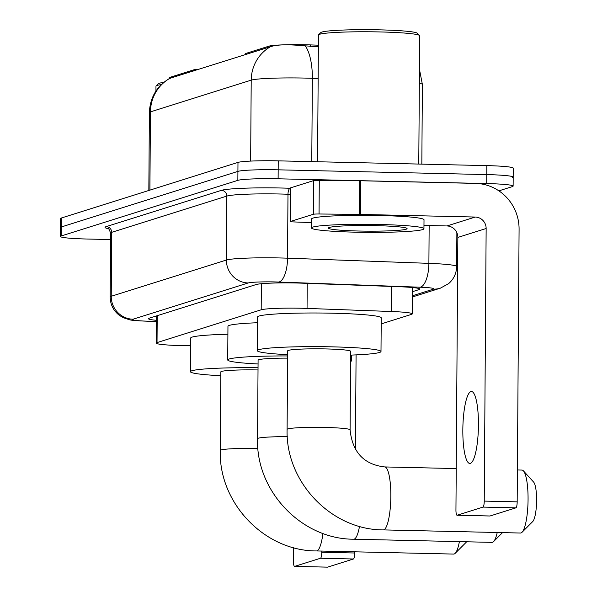 <?xml version="1.0" encoding="UTF-8"?>
<svg xmlns="http://www.w3.org/2000/svg" width="597" height="597" viewBox="0 0 597 597"><rect width="100%" height="100%" fill="white"/><g stroke="black" fill="none" stroke-linecap="round" stroke-linejoin="round"><path stroke-width="0.9" d="M381.192 323.917L411.452 314.395A33.738 2.41 -179.6 0 0 412.251 313.88A33.738 2.41 -179.6 0 0 391.438 311.507L307.052 308.418A33.738 2.41 -179.6 0 0 301.448 308.246A33.738 2.41 -179.6 0 0 261.188 309.798L157.026 342.596A33.738 2.41 -179.6 0 0 156.22 343.111A33.738 2.41 -179.6 0 0 188.473 345.745L190.622 345.767M245.852 54.543L245.86 53.439L269.016 46.148A30.365 2.172 0.4 0 1 305.246 44.753A30.365 2.172 0.4 0 1 310.298 44.902L318.38 45.193M169.727 78.438L169.735 77.64A30.365 2.172 0.4 0 1 170.458 77.177L193.615 69.886A11.246 0.806 -179.6 0 1 198.614 69.416M245.86 53.439A11.246 0.806 -179.6 0 0 245.591 53.611L245.583 54.626M318.373 46.775L300.903 45.536C286.545 44.297 276.389 44.685 270.441 46.715L169.608 78.408C156.75 86.14 150.011 97.527 149.384 112.557L148.84 190.465M110.572 239.554L86.841 239.016A33.738 2.41 0.4 0 1 60.416 236.472L60.484 227.502A33.738 2.41 0.4 0 1 61.282 226.987L237.919 171.376A33.738 2.41 0.4 0 1 278.172 169.824L486.764 174.585A33.738 2.41 0.4 0 1 513.189 177.13L513.248 168.153A33.738 2.41 0.4 0 0 486.831 165.615L278.232 160.854A33.738 2.41 0.4 0 0 237.979 162.406L61.349 218.009A33.738 2.41 0.4 0 0 60.543 218.524L60.484 227.502A33.738 2.41 0.4 0 1 61.282 226.987L237.919 171.376A33.738 2.41 0.4 0 1 278.172 169.824L486.764 174.585A33.738 2.41 0.4 0 1 513.189 177.13A33.738 2.41 0.4 0 1 512.383 177.645M412.408 291.694L419.034 289.605A33.738 2.41 -179.6 0 0 419.84 289.09A33.738 2.41 -179.6 0 0 399.027 286.717L301.985 283.165A33.738 2.41 -179.6 0 0 296.373 282.993A33.738 2.41 -179.6 0 0 256.12 284.545L149.265 318.186A33.738 2.41 -179.6 0 0 148.459 318.701A33.738 2.41 -179.6 0 0 156.377 320.313M60.416 236.472A33.738 2.41 0.4 0 1 61.222 235.957L237.852 180.354A33.738 2.41 0.4 0 1 278.112 178.801L486.704 183.563A33.738 2.41 0.4 0 1 513.121 186.1A33.738 2.41 0.4 0 1 512.323 186.622L498.876 190.853M470.391 463.376A35.992 7.768 -88.7 0 0 478.428 426.34A35.992 7.768 -88.7 0 0 471.458 391.498A35.992 7.768 -88.7 0 0 470.891 391.58A35.992 7.768 -88.7 0 0 462.847 428.624A35.992 7.768 -88.7 0 0 469.817 463.459A35.992 7.768 -88.7 0 0 470.391 463.376M290.5 221.45A5.627 0.403 -179.6 0 0 290.366 221.539L290.597 187.883A5.627 0.403 0.4 0 1 290.732 187.801L290.5 221.45L313.313 214.271L313.544 180.615A5.627 0.403 0.4 0 1 319.283 180.346L359.715 180.749A5.627 0.403 0.4 0 1 360.685 180.764L475.481 183.391A44.984 43.805 -107.5 0 1 519.084 229.263L517.181 501.853A5.627 1.216 91.3 0 1 515.92 507.846L482.98 507.092A5.627 1.216 -88.7 0 0 484.242 501.099L486.145 228.509A11.246 10.955 72.5 0 0 475.249 217.039L360.454 214.42A5.627 0.403 -179.6 0 0 359.476 214.405L319.052 213.995A5.627 0.403 -179.6 0 0 313.313 214.271M290.732 187.801L313.544 180.615M423.967 225.427L446.944 225.95A11.246 10.955 72.5 0 1 457.847 237.419L455.944 510.01A5.627 1.216 -88.7 0 0 457.033 515.248A5.627 1.216 -88.7 0 0 457.123 515.233L490.062 515.987L515.92 507.846M457.123 515.233L482.98 507.092M290.366 221.539A5.627 0.403 -179.6 0 0 293.836 221.935L311.522 222.584M317.567 161.75L318.455 35.044A50.611 3.619 0.4 0 1 318.582 34.783L320.843 32.566A48.364 3.455 0.4 0 1 379.565 29.85A48.364 3.455 0.4 0 1 417.318 33.238L419.542 35.492A50.611 3.619 0.4 0 1 419.669 35.753L418.773 164.063M318.582 34.783A50.611 3.619 0.4 0 1 380.043 31.939A50.611 3.619 0.4 0 1 419.542 35.492M355.513 232.181A56.23 4.022 0.4 0 1 311.485 227.95A56.23 4.022 0.4 0 1 379.916 224.502A56.23 4.022 0.4 0 1 423.945 228.733A56.23 4.022 0.4 0 1 355.513 232.181M311.485 227.95L311.544 218.972A56.23 4.022 0.4 0 1 379.976 215.524A56.23 4.022 0.4 0 1 424.012 219.756L423.945 228.733M376.252 225.651A39.365 2.813 0.4 0 1 406.975 228.412A39.365 2.813 0.4 0 1 359.178 231.032A39.365 2.813 0.4 0 1 328.454 227.867A39.365 2.813 0.4 0 1 376.252 225.651M350.088 429.825A31.492 2.254 -179.6 0 0 325.425 427.459A31.492 2.254 -179.6 0 0 287.858 428.907A31.492 2.254 -179.6 0 0 287.105 429.385L287.657 350.864A31.492 2.254 -179.6 0 1 325.977 348.932A31.492 2.254 -179.6 0 1 350.633 351.305L350.088 429.825C352.372 452.205 363.916 464.57 384.722 466.936A31.492 6.798 91.3 0 1 390.819 497.42A31.492 6.798 91.3 0 1 383.781 529.823A31.492 6.798 91.3 0 1 383.281 529.897L520.517 533.031A31.492 6.798 -88.7 0 0 521.009 532.957A31.492 6.798 -88.7 0 0 522.032 532.285A31.492 6.798 -88.7 0 0 528.032 501.704A31.492 6.798 -88.7 0 0 523.435 470.884A31.492 6.798 -88.7 0 0 521.95 470.07L517.405 469.966M287.627 354.67A61.857 4.425 0.4 0 1 257.292 350.648A61.857 4.425 0.4 0 1 332.566 346.857A61.857 4.425 0.4 0 1 380.998 351.514A61.857 4.425 0.4 0 1 350.611 355.111M257.292 350.648L257.523 317A61.857 4.425 0.4 0 1 332.798 313.209A61.857 4.425 0.4 0 1 381.237 317.865L380.998 351.514M523.435 470.884L533.628 482.085A20.246 4.373 91.3 0 1 536.584 501.898A20.246 4.373 91.3 0 1 532.725 521.562L522.032 532.285M322.947 533.419A31.492 6.798 91.3 0 1 316.932 550.867A31.492 6.798 91.3 0 1 316.432 550.941L453.668 554.076A31.492 6.798 -88.7 0 0 454.168 554.001A31.492 6.798 -88.7 0 0 455.19 553.329A31.492 6.798 -88.7 0 0 459.392 541.621M258.016 369.953A31.492 2.254 -179.6 0 0 220.808 371.909L220.263 450.429C218.577 502.905 264.381 551.046 316.432 550.941M220.786 375.714A61.857 4.425 0.4 0 1 190.443 371.692A61.857 4.425 0.4 0 1 258.031 367.767M190.443 371.692L190.682 338.044A61.857 4.425 0.4 0 1 227.905 334.245M466.496 541.785A20.246 4.373 91.3 0 1 465.876 542.606L455.19 553.329M359.506 526.353A31.492 6.798 91.3 0 1 354.215 539.136A31.492 6.798 91.3 0 1 353.715 539.21L492.04 542.367A31.492 6.798 -88.7 0 0 492.54 542.292A31.492 6.798 -88.7 0 0 493.562 541.621A31.492 6.798 -88.7 0 0 497.234 532.502M287.605 358.133A31.492 2.254 -179.6 0 0 258.091 360.17L257.538 438.698C255.859 491.167 301.664 539.315 353.715 539.21M258.061 363.976A61.857 4.425 0.4 0 1 227.718 359.961A61.857 4.425 0.4 0 1 287.62 355.954M227.718 359.961L227.957 326.305A61.857 4.425 0.4 0 1 257.486 322.746M350.573 360.081A61.857 4.425 0.4 0 1 351.432 360.827A61.857 4.425 0.4 0 1 350.566 361.551M356.081 354.887L355.424 449.399M354.708 551.815L354.7 553.001A5.627 1.216 91.3 0 1 353.439 558.993L320.499 558.247A5.627 1.216 -88.7 0 0 321.761 552.247L321.768 551.068M293.56 547.643L293.463 561.158A5.627 1.216 -88.7 0 0 294.552 566.396A5.627 1.216 -88.7 0 0 294.642 566.381L327.581 567.135L353.439 558.993M294.642 566.381L320.499 558.247M155.936 91.072L155.974 86.192A50.611 3.619 0.4 0 1 156.101 85.938L158.362 83.722A48.364 3.455 0.4 0 1 163.757 82.401M156.101 85.938A50.611 3.619 0.4 0 1 161.28 84.617M307.224 283.351L307.052 308.418M310.298 44.902L310.283 46.484M193.607 70.991L193.615 69.886M170.458 77.177L170.451 78.282M269.016 46.148L269.008 47.253M261.374 283.732L261.188 309.798M391.617 286.441L391.438 311.507M157.212 315.686L157.026 342.596M318.149 78.513L312.358 78.304A44.984 3.216 -179.6 0 0 304.88 78.08A44.984 3.216 -179.6 0 0 251.21 80.147A39.365 38.335 -107.5 0 1 270.441 46.715M305.425 46.059A39.365 15.022 -87.9 0 1 312.358 78.304L311.776 161.615M169.682 78.431A39.365 38.335 72.5 0 0 150.451 111.87A44.984 3.216 -179.6 0 0 149.384 112.557M419.437 69.237L422.392 84.475A44.984 3.216 -179.6 0 0 419.34 83.289M250.643 161.086L251.21 80.147L150.451 111.87L149.907 190.13M61.349 218.009L61.222 235.957M237.979 162.406L237.852 180.354M278.232 160.854L278.112 178.801M486.831 165.615L486.704 183.563M412.378 295.776L433.452 289.142A22.492 1.612 -179.6 0 0 420.116 287.217L278.769 282.045A22.492 1.612 -179.6 0 0 275.03 281.933A22.492 1.612 -179.6 0 0 248.188 282.963L133.041 319.216A22.492 1.612 -179.6 0 0 150.116 321.253A22.492 1.612 -179.6 0 0 154.004 321.32L156.369 321.343M154.004 321.32A22.492 0.978 -89.4 0 1 153.936 321.373L149.757 321.305C137.489 320.858 130.624 320.305 129.168 319.656L123.236 317.671L119.564 315.492C113.452 310.843 110.318 304.664 110.169 296.97A44.984 3.216 0.4 0 1 111.236 296.284L226.39 260.031A44.984 3.216 0.4 0 1 280.06 257.964A44.984 3.216 0.4 0 1 287.538 258.18L287.985 194.241A44.984 3.216 -179.6 0 0 280.508 194.018A44.984 3.216 -179.6 0 0 226.838 196.092L111.684 232.337A44.984 3.216 -179.6 0 0 110.617 233.031C109.027 228.964 108.117 227.427 107.893 228.42M108.408 228.703A50.611 3.619 0.4 0 1 106.236 226.606L221.39 190.353A5.627 5.477 -107.5 0 1 226.838 196.092L226.39 260.031A22.492 21.902 72.5 0 0 248.188 282.963M221.39 190.353A50.611 3.619 0.4 0 1 281.769 188.025A50.611 3.619 0.4 0 1 290.179 188.279L290.597 188.294M278.769 282.045A22.492 8.589 -87.9 0 0 287.538 258.18L428.892 263.352L429.153 225.547M420.116 287.217A22.492 8.589 -87.9 0 0 428.892 263.352A44.984 3.216 0.4 0 1 456.638 266.523L456.877 232.711M290.552 194.331L287.985 194.241A5.627 2.149 92.1 0 1 290.179 188.279M133.041 319.216A22.492 21.902 72.5 0 1 111.236 296.284L111.684 232.337A5.627 5.477 -107.5 0 0 106.236 226.606M433.452 289.142A22.492 21.902 72.5 0 0 440.37 288.164L448.616 283.65C453.78 279.112 456.459 273.404 456.638 266.523M419.042 288.56L419.034 289.605M457.847 237.419L486.145 228.509M446.944 225.95L475.249 217.039M360.685 180.764L360.454 214.42M484.242 501.099L517.181 501.853M359.476 214.405L359.715 180.749M319.283 180.346L319.052 213.995M257.949 448.489A31.492 2.254 -179.6 0 0 221.009 449.951A31.492 2.254 -179.6 0 0 220.263 450.429M287.321 436.653A31.492 2.254 -179.6 0 0 258.292 438.213A31.492 2.254 -179.6 0 0 257.538 438.698M321.761 552.247L354.7 553.001M412.437 287.53L412.251 313.88M156.414 315.94L156.22 343.111M422.392 84.475L421.833 164.13M513.121 186.1L513.189 177.13M110.169 296.97L110.617 233.031M412.37 296.978L440.37 288.164M153.936 321.373L156.369 321.402M457.033 515.248L489.973 516.002M384.722 466.936L456.235 468.57M287.105 429.385C285.426 481.861 331.231 530.002 383.281 529.897M351.432 360.827L351.469 355.081M502.532 532.621L493.562 541.621M294.552 566.396L327.492 567.15"/></g></svg>
